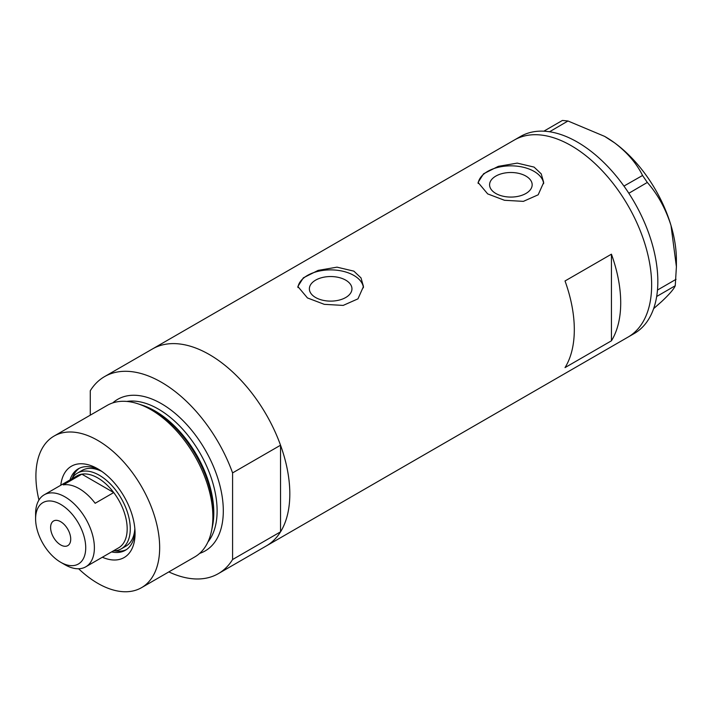 <?xml version="1.0" encoding="UTF-8"?>
<svg xmlns="http://www.w3.org/2000/svg" width="712" height="712" viewBox="0 0 712 712"><rect width="100%" height="100%" fill="white"/><g stroke="black" fill="none" stroke-linecap="round" stroke-linejoin="round"><path stroke-width="1.07" d="M345.712 280.145A21.289 12.291 -0 0 0 322.518 277.475A21.289 12.291 -0 0 0 309.373 288.832A21.289 12.291 -0 0 0 315.612 297.518A21.289 12.291 -0 0 0 338.805 300.188A21.289 12.291 -0 0 0 351.95 288.832A21.289 12.291 -0 0 0 345.712 280.145M525.928 176.095A21.289 12.291 -0 0 0 502.734 173.434A21.289 12.291 -0 0 0 489.589 184.782A21.289 12.291 -0 0 0 495.828 193.477A21.289 12.291 -0 0 0 519.021 196.138A21.289 12.291 -0 0 0 532.167 184.782A21.289 12.291 -0 0 0 525.928 176.095M534.08 167.097L517.241 163.119L498.356 166.341L483.582 173.773L478.063 182.45L487.676 193.895L504.497 200.286L523.391 201.363L538.174 194.803L543.692 182.45L541.209 173.835L534.08 167.097M543.639 183.723A32.814 18.948 -0 0 0 534.08 171.387A32.814 18.948 -0 0 0 499.37 167.044A32.814 18.948 -0 0 0 478.144 183.482M353.864 271.147L337.016 267.16L318.139 270.391L303.365 277.822L297.847 286.5L307.459 297.945L324.28 304.335L343.175 305.412L357.958 298.853L363.476 286.5L360.993 277.885L353.864 271.147M363.423 287.773A32.814 18.948 -0 0 0 353.864 275.437A32.814 18.948 -0 0 0 319.154 271.085A32.814 18.948 -0 0 0 297.928 287.532M565.025 280.973A113.76 65.682 60 0 1 565.025 367.606L611.43 340.808A113.76 65.682 -120 0 0 611.43 254.184L565.025 280.973M90.273 415.176L90.273 390.737A113.76 65.682 -120 0 1 104.548 376.621A113.76 65.682 -120 0 1 161.428 382.255A113.76 65.682 -120 0 1 232.584 472.902L280.537 445.223A113.76 65.682 -120 0 0 209.381 354.567A113.76 65.682 -120 0 0 152.501 348.933A113.76 65.682 60 0 1 209.381 354.567A113.76 65.682 60 0 1 283.696 454.808A113.76 65.682 60 0 1 266.261 545.971A113.76 65.682 -120 0 0 280.537 531.846L232.584 559.534A113.76 65.682 -120 0 1 218.308 573.658L628.091 337.07A113.76 65.682 -120 0 0 645.553 246.005A113.76 65.682 -120 0 0 514.331 140.033A113.76 65.682 60 0 1 571.211 145.666A113.76 65.682 60 0 1 645.526 245.916A113.76 65.682 60 0 1 628.091 337.07L634.276 333.501A113.76 65.682 -120 0 0 656.678 296.486A113.76 65.682 -120 0 0 657.007 294.252L657.265 292.187A113.76 65.682 -120 0 0 657.487 289.873A113.76 65.682 -120 0 0 651.738 242.436A113.76 65.682 -120 0 0 628.838 193.272A113.76 65.682 -120 0 0 627.192 190.772L625.652 188.52A113.76 65.682 -120 0 0 623.934 186.081L642.553 175.472L647.315 182.441C657.763 194.376 665.667 208.732 671.007 225.499L676.4 266.724L675.252 285.743C673.952 288.983 669.422 294.252 661.653 301.55L653.625 308.652M611.43 340.808L611.43 254.184M675.252 285.743L656.678 296.486M656.74 296.423L657.007 294.252M647.315 182.441L628.838 193.272M628.803 193.13L627.192 190.772M567.971 120.995L549.566 131.764A113.76 65.682 -120 0 0 547.581 131.498L545.784 131.32A113.76 65.682 -120 0 0 543.843 131.186L562.427 120.435L567.971 120.995L604.622 136.375L614.589 142.845C627.299 152.528 636.617 163.404 642.553 175.472M549.459 131.684L547.581 131.498M657.265 292.187L657.532 290.015L676.044 279.327M625.652 188.52L624.041 186.161M545.784 131.32L543.906 131.124M604.951 136.57A100.632 58.099 60 0 1 605.245 136.74A100.632 58.099 60 0 1 614.589 142.845A100.632 58.099 60 0 1 671.007 225.499A100.632 58.099 60 0 1 676.4 259.987L676.4 266.724M623.934 186.081A113.76 65.682 -120 0 0 549.566 131.764M543.843 131.186A113.76 65.682 -120 0 0 520.517 136.464L104.548 376.621M60.787 485.246A52.724 30.438 60 0 1 97.784 468.834L97.784 468.834A52.724 30.438 60 0 1 135.066 533.404A52.724 30.438 60 0 1 102.35 557.238M99.858 470.089A47.037 27.154 -120 0 0 78.293 468.825A47.037 27.154 -120 0 0 70.016 479.915M101.878 471.451A43.752 25.258 -120 0 0 82.094 470.418L77.457 473.097A43.752 25.258 60 0 1 99.333 475.26A43.752 25.258 60 0 1 127.92 513.815A43.752 25.258 60 0 1 121.209 548.881A43.752 25.258 60 0 1 113.288 550.928M79.397 468.238A47.037 27.154 -120 0 0 72.508 477.699M137.959 403.793L140.905 404.763A84.755 48.932 60 0 1 153.525 410.495A84.755 48.932 60 0 1 212.114 528.09L211.482 531.134A87.505 50.525 -120 0 0 150.989 409.712A87.505 50.525 -120 0 0 137.959 403.793A87.505 50.525 -120 0 0 107.236 405.377L54.032 436.091A87.505 50.525 -120 0 0 38.955 500.038M78.623 568.755A87.505 50.525 -120 0 0 97.784 583.333A87.505 50.525 -120 0 0 141.537 587.667L194.741 556.944A87.505 50.525 -120 0 0 211.482 531.134M141.537 587.667A87.505 50.525 -120 0 0 154.958 517.544A87.505 50.525 -120 0 0 97.784 440.425A87.505 50.525 -120 0 0 54.032 436.091M168.833 571.905A113.76 65.682 -120 0 0 218.308 573.658M232.584 472.902L232.584 559.534M280.537 445.223L280.537 531.846M111.588 551.907A47.037 27.154 -120 0 0 125.33 550.287A47.037 27.154 -120 0 0 135.013 530.983M114.748 550.857A47.037 27.154 -120 0 0 126.38 549.62M121.209 548.881L125.855 546.202A43.752 25.258 -120 0 0 134.844 528.544M64.988 564.75L60.662 562.249A35.44 20.461 -120 0 0 85.725 547.786A35.44 20.461 -120 0 0 60.662 504.372A35.44 20.461 -120 0 0 35.6 518.843A35.44 20.461 -120 0 0 60.662 562.249L64.988 564.75A41.563 23.994 60 0 0 85.778 566.814L118.566 547.875A41.563 23.994 -120 0 0 113.724 492.562A41.563 23.994 -120 0 0 97.784 477.939A41.563 23.994 -120 0 0 81.853 474.156A41.563 23.994 -120 0 0 77.003 475.883L44.206 494.813A41.563 23.994 60 0 1 64.988 496.878A41.563 23.994 60 0 1 92.142 533.502A41.563 23.994 60 0 1 85.778 566.814M60.662 521.7A14.222 8.206 -120 0 0 53.551 520.997A14.222 8.206 -120 0 0 51.371 532.389A14.222 8.206 -120 0 0 60.662 544.92A14.222 8.206 -120 0 0 67.774 545.632A14.222 8.206 -120 0 0 69.954 534.231A14.222 8.206 -120 0 0 60.662 521.7M95.159 503.277L113.724 492.562L81.853 474.156L63.288 484.881A41.563 23.994 -120 0 1 79.228 488.654A41.563 23.994 -120 0 1 95.159 503.277M71.716 478.936A43.752 25.258 60 0 1 77.457 473.097M35.6 518.843L35.6 513.841A41.563 23.994 60 0 1 44.206 494.813M141.777 405.057A83.135 47.998 60 0 1 155.02 410.957A83.135 47.998 60 0 1 212.292 527.192M112.763 402.903A87.505 50.525 60 0 1 161.428 403.686A87.505 50.525 60 0 1 219.91 485.548A87.505 50.525 60 0 1 199.645 553.393M207.94 541.983A83.135 47.998 -120 0 0 209.853 473.996A83.135 47.998 -120 0 0 158.331 409.044A83.135 47.998 -120 0 0 126.798 401.435M605.245 136.74L604.622 136.375"/></g></svg>
